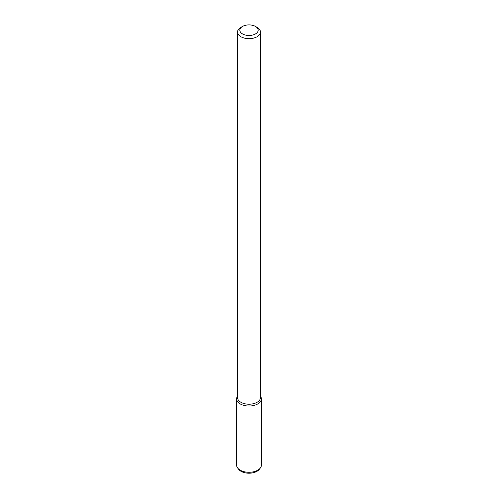 <?xml version="1.0" encoding="UTF-8"?>
<svg xmlns="http://www.w3.org/2000/svg" width="498" height="498" viewBox="0 0 498 498"><rect width="100%" height="100%" fill="white"/><g stroke="black" fill="none" stroke-linecap="round" stroke-linejoin="round"><path stroke-width="0.75" d="M255.48 33.932A9.163 5.291 180 0 1 242.52 33.932A9.163 5.291 180 0 1 242.52 26.45A9.163 5.291 180 0 1 255.48 26.45A9.163 5.291 180 0 1 255.48 33.932M255.48 26.45L257.099 27.384A11.454 6.617 180 0 1 260.454 32.065A11.454 6.617 180 0 1 257.099 36.74A11.454 6.617 180 0 1 244.618 38.172A11.454 6.617 180 0 1 237.546 32.065A11.454 6.617 180 0 1 240.901 27.384L242.52 26.45M260.454 32.065L260.454 397.597A11.454 6.617 180 0 1 257.099 402.272A11.454 6.617 180 0 1 244.618 403.704A11.454 6.617 180 0 1 237.546 397.597L237.546 32.065M261.363 398.879A12.363 7.14 180 0 0 260.454 396.196A12.363 7.14 180 0 1 257.746 403.928A12.363 7.14 180 0 1 242.165 404.83A12.363 7.14 180 0 1 237.546 396.196A12.363 7.14 180 0 0 236.637 398.879L236.637 465.144A12.363 7.14 180 0 0 237.714 468.064A12.363 7.14 180 0 0 257.746 470.193A12.363 7.14 180 0 0 260.286 468.064A12.363 7.14 180 0 0 261.363 465.144L261.363 398.879A12.363 7.14 180 0 1 257.746 403.928A12.363 7.14 180 0 1 244.269 405.478A12.363 7.14 180 0 1 236.637 398.879M260.286 468.064L259.284 469.359A11.261 6.505 180 0 1 256.962 471.301A11.261 6.505 180 0 1 238.716 469.359L237.714 468.064"/></g></svg>
